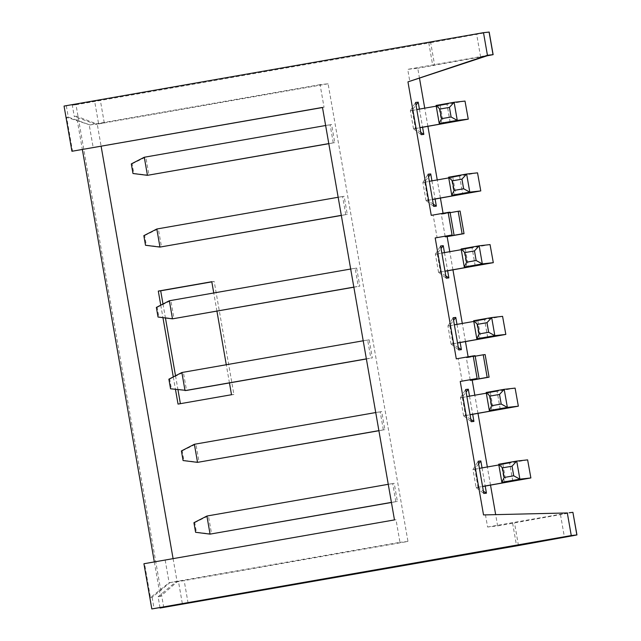 <?xml version="1.0" encoding="UTF-8"?>
<svg xmlns="http://www.w3.org/2000/svg" width="641" height="641" viewBox="0 0 641 641"><rect width="100%" height="100%" fill="white"/><g stroke="black" fill="none" stroke-linecap="round" stroke-linejoin="round"><path stroke-width="0.48" stroke-dasharray="3.21 2.4" d="M431.249 215.344L433.156 215.128L437.106 237.731M456.296 358.856L458.211 358.648L462.153 381.251M485.445 514.707L487.593 527.03L497.632 525.908L495.637 514.467M490.517 485.141L487.344 466.968M477.994 413.381L474.821 395.209M470.19 379.841L466.336 357.742L468.242 357.534L468.114 356.789M465.47 341.629L462.297 323.449M452.947 269.869L449.774 251.689M445.142 236.321L441.288 214.222L443.195 214.014L443.067 213.269M440.423 198.109L437.25 179.929M427.9 126.349L424.727 108.169M419.535 78.434L417.756 68.234L407.716 69.348L409.863 81.663M482.04 467.898L485.213 486.07M469.516 396.138L472.681 414.31M456.993 324.378L460.158 342.55M444.461 252.618L447.634 270.798M431.938 180.858L435.111 199.039M419.414 109.098L422.587 127.279M478.627 463.836L474.428 469.324L472.97 469.484L476.119 487.569L477.577 487.408L483.394 491.19M476.119 487.569L483.795 493.466M472.97 469.484L478.178 461.256M165.186 560.13L169.128 582.725L399.968 542.334L396.026 519.739L143.929 563.743M396.026 519.739L394.471 519.907M150.443 597.58L152.117 597.396L169.929 582.637L169.128 582.725L150.443 597.58L144.529 563.679M152.117 597.396L154.088 608.694M169.929 582.637L178.414 581.155L182.356 603.758M573.006 512.327L497.632 525.908M487.593 527.03L569.232 512.744M512.608 523.168L516.558 545.771M518.441 545.435L514.523 522.952M163.767 607.62L75.999 104.739L430.696 42.675L434.646 65.278L417.756 68.234M443.195 214.014L460.086 211.057M468.242 357.534L485.133 354.577M180.393 403.67L233.901 394.463L214.182 281.455L211.818 281.864M162.998 304.01L165.434 317.96M175.522 375.77L177.958 389.712M160.763 305.164L162.942 317.64M173.286 376.924L175.466 389.399M178.03 404.086L180.417 403.822M231.513 394.728L233.901 394.463M229.454 382.925L226.281 364.745M216.93 311.165L213.757 292.985M211.786 281.72L214.182 281.455M173.086 558.648L177.14 581.836L407.972 541.445L399.968 542.334M322.479 107.432L324.034 107.263L320.091 84.66L328.096 83.771L407.972 541.445M328.096 83.771L97.264 124.162L101.118 146.268M76.535 116.205L74.268 116.454L72.297 105.156L100.325 100.244L94.588 100.877L98.538 123.481L104.275 122.84L95.862 124.314L97.264 124.162L76.535 116.205L82.352 149.521M154.329 561.925L160.362 596.483L177.14 581.836L175.738 581.996L158.087 596.731L160.002 607.668M160.362 596.483L158.087 596.731M188.093 603.117L184.151 580.522L175.738 581.996M72.297 105.156L75.999 104.739M94.588 100.877L64.052 106.069M489.179 32.05L430.696 42.675M428.789 42.891L432.731 65.494L434.646 65.278M432.731 65.494L487.24 55.775M489.355 55.062L407.716 69.348M66.319 105.821L68.291 117.119L66.624 117.303L72.537 151.204M98.538 123.481L90.052 124.963L68.291 117.119M90.052 124.963L66.624 117.303M320.091 84.66L89.251 125.051L93.201 147.654M322.495 107.528L324.034 107.263M95.862 124.314L74.268 116.454M104.275 122.84L100.325 100.244M184.151 580.522L178.414 581.155M475.189 356.196L466.336 357.742M450.134 212.676L441.288 214.222M470.871 419.43L465.054 415.648L465.518 415.568L462.361 397.484L461.897 397.564L466.103 392.076M461.897 397.564L460.446 397.724L463.595 415.809L465.054 415.648M463.595 415.809L471.271 421.706M460.446 397.724L465.646 389.496M458.347 347.67L452.53 343.888L452.987 343.808L449.838 325.724L449.373 325.804L453.58 320.324M449.373 325.804L447.923 325.965L451.072 344.049L452.53 343.888M451.072 344.049L458.748 349.946M447.923 325.965L453.123 317.736M445.824 275.91L440.006 272.129L440.463 272.048L437.314 253.972L436.85 254.044L441.056 248.564M436.85 254.044L435.391 254.205L438.548 272.289L440.006 272.129M438.548 272.289L446.224 278.186M435.391 254.205L440.599 245.984M433.3 204.15L427.483 200.369L427.94 200.288L424.791 182.212L424.326 182.284L428.533 176.804M424.326 182.284L422.868 182.453L426.025 200.529L427.483 200.369M426.025 200.529L433.701 206.426M422.868 182.453L428.076 174.224M420.776 132.391L414.959 128.609L415.416 128.529L412.259 110.452L411.802 110.524L416.001 105.044M411.802 110.524L410.344 110.693L413.501 128.769L414.959 128.609M413.501 128.769L421.177 134.666M410.344 110.693L415.552 102.464M475.101 355.691L458.211 358.648M450.046 212.171L433.156 215.128M477.577 487.408L478.042 487.328L474.885 469.244L474.428 469.324M383.334 429.847L380.177 411.77L381.707 411.602L384.864 429.678L378.887 430.632M395.858 501.607L392.701 483.53L394.231 483.362L397.388 501.438L391.411 502.384M333.24 142.815L330.083 124.731L331.613 124.562L334.77 142.647L328.793 143.592M345.763 214.575L342.606 196.491L344.137 196.322L347.294 214.406L341.316 215.352M369.184 339.842L372.341 357.918L370.81 358.095L367.654 340.01L369.184 339.842L183.39 372.349L186.539 390.433L171.371 388.694L169.697 379.087L168.879 379.184M356.66 268.082L359.817 286.158L358.287 286.335L355.13 268.25L356.66 268.082L170.867 300.589L174.015 318.673L158.848 316.934L157.165 307.335L156.356 307.424M375.73 412.548L380.177 411.77M381.707 411.602L194.383 444.277M378.903 430.72L384.864 429.678M182.22 450.847L195.914 444.109L199.071 462.193L183.895 460.454L182.22 450.847L181.403 450.943M388.254 484.308L392.701 483.53M394.231 483.362L206.907 516.037M391.427 502.48L397.388 501.438M194.744 522.607L208.437 515.869L211.594 533.953L196.418 532.214L194.744 522.607L193.927 522.703M325.636 125.508L330.083 124.731M328.809 143.688L334.77 142.647M331.613 124.562L145.811 157.069L148.968 175.153L133.801 173.423L132.118 163.816L131.309 163.904M132.118 163.816L145.811 157.069L144.289 157.245M338.16 197.268L342.606 196.491M341.332 215.448L347.294 214.406M344.137 196.322L158.343 228.829L161.492 246.913L146.324 245.174L144.642 235.576L143.832 235.664M144.642 235.576L158.343 228.829L156.813 229.005M366.38 358.96L372.341 357.918M363.207 340.788L367.654 340.01M169.697 379.087L183.39 372.349L181.86 372.517M366.364 358.872L370.81 358.095M353.856 287.208L359.817 286.158M350.683 269.028L355.13 268.25M157.165 307.335L170.867 300.589L169.336 300.757M353.84 287.112L358.287 286.335M476.511 487.497L482.569 486.439M478.042 487.328L482.585 486.535M473.354 469.412L479.412 468.355M498.834 464.957L509.643 463.018L498.706 464.236M527.719 459.869L474.885 469.244M463.988 415.737L470.045 414.679M465.518 415.568L470.061 414.775M460.831 397.66L466.888 396.595M486.311 393.197L497.112 391.266L486.182 392.476M515.196 388.109L462.361 397.484M451.464 343.977L457.522 342.919M452.987 343.808L457.538 343.015M448.307 325.9L454.365 324.835M473.787 321.437L484.588 319.506L473.659 320.716M502.672 316.35L449.838 325.724M438.941 272.217L444.998 271.159M440.463 272.048L445.014 271.255M435.784 254.14L441.841 253.075M461.264 249.678L472.064 247.746L461.135 248.956M490.149 244.59L437.314 253.972M426.409 200.457L432.475 199.399M427.94 200.288L432.491 199.495M423.26 182.381L429.318 181.315M448.74 177.918L459.541 175.987L448.612 177.196M477.625 172.83L424.791 182.212M413.886 128.705L419.951 127.639M415.416 128.529L419.967 127.735M410.737 110.621L416.794 109.563M436.217 106.158L447.017 104.227L436.088 105.436M465.102 101.07L412.259 110.452M183.078 460.542L183.895 460.454M195.601 532.302L196.418 532.214M132.983 173.511L133.801 173.423M145.507 245.271L146.324 245.174M170.554 388.791L171.371 388.694M158.031 317.031L158.848 316.934M480.606 56.961L476.664 34.358M560.482 514.643L564.433 537.238M504.419 482.032L501.366 464.517M502.897 464.348L506.045 482.425M491.895 410.272L488.843 392.757M490.365 392.588L493.522 410.665M479.372 338.512L476.319 320.997M477.841 320.829L480.998 338.905M466.848 266.752L463.788 249.237M465.318 249.069L468.475 267.145M454.325 194.992L451.264 177.477M452.794 177.309L455.951 195.393M441.801 123.232L438.74 105.717M440.271 105.549L443.428 123.633M512.76 481.103L509.603 463.026M500.236 409.343L497.079 391.266L500.268 409.343M487.713 337.583L484.556 319.506M475.189 265.831L472.032 247.746M459.541 175.987L462.698 194.063L459.509 175.987M450.142 122.311L446.985 104.227M512.792 481.103L509.643 463.018M487.745 337.583L484.588 319.506M475.221 265.823L472.064 247.746M450.174 122.311L447.017 104.227"/><path stroke-width="0.96" d="M460.238 381.459L477.128 378.502L473.186 355.907L456.296 358.856L435.191 237.939L452.081 234.983L448.139 212.387L431.249 215.344L407.956 81.88L487.44 55.278L483.498 32.675L64.052 106.069L71.936 151.276L322.479 107.432L394.471 519.907L143.929 563.743L151.821 608.95L571.267 535.555L567.317 512.952L483.53 514.923L460.238 381.459L477.128 378.502M452.081 234.983L435.191 237.939M483.53 514.923L567.317 512.952M495.637 514.467L490.517 485.141M487.344 466.968L477.994 413.381M474.821 395.209L472.193 380.129L470.278 380.345L470.19 379.841M468.114 356.789L465.47 341.629M462.297 323.449L452.947 269.869M449.774 251.689L447.138 236.617L445.231 236.825L445.142 236.321M443.067 213.269L440.423 198.109M437.25 179.929L427.9 126.349M424.727 108.169L419.535 78.434M487.24 55.775L493.129 54.653L489.355 55.062L407.956 81.88M485.213 486.07L486.447 493.169L483.795 493.466L478.178 461.256L480.83 460.959L482.04 467.898M472.681 414.31L473.923 421.409L471.271 421.706L465.646 389.496L468.307 389.207L469.516 396.138M460.158 342.55L461.4 349.649L458.748 349.946L453.123 317.736L455.775 317.447L456.993 324.378M447.634 270.798L448.876 277.89L446.224 278.186L440.599 245.984L443.252 245.687L444.461 252.618M435.111 199.039L436.353 206.13L433.701 206.426L428.076 174.224L430.728 173.927L431.938 180.858M422.587 127.279L423.829 134.378L421.177 134.666L415.552 102.464L418.204 102.167L419.414 109.098M483.394 491.19L486.447 493.169M480.83 460.959L478.627 463.836M160.002 607.668L182.356 603.758L151.821 608.95M160.066 608.037L518.465 545.555L573.631 535.58L576.948 534.931L571.267 535.555M576.852 534.939L572.902 512.335L569.232 512.744M572.902 512.335L576.948 534.931M464.028 233.661L462.121 233.869L458.179 211.266L460.086 211.057L464.028 233.661L447.138 236.617M489.083 377.172L487.168 377.389L483.226 354.785L485.133 354.577L489.083 377.172L472.193 380.129M211.818 281.864L160.691 290.814L162.998 304.01M165.434 317.96L175.522 375.77M177.958 389.712L180.393 403.67M160.691 290.814L158.303 291.078L160.763 305.164M162.942 317.64L173.286 376.924M175.466 389.399L178.03 404.086L231.513 394.728L229.454 382.925M226.281 364.745L216.93 311.165M213.757 292.985L211.786 281.72L158.303 291.078M101.118 146.268L173.086 558.648M82.352 149.521L154.329 561.925M483.498 32.675L489.179 32.05L493.129 54.653M489.355 55.062L487.44 55.278M322.495 107.528L71.936 151.276M487.168 377.389L470.278 380.345M483.226 354.785L475.189 356.196M462.121 233.869L445.231 236.825M458.179 211.266L450.134 212.676M473.923 421.409L470.871 419.43M466.103 392.076L468.307 389.207M461.4 349.649L458.347 347.67M453.58 320.324L455.775 317.447M448.876 277.89L445.824 275.91M441.056 248.564L443.252 245.687M436.353 206.13L433.3 204.15M428.533 176.804L430.728 173.927M423.829 134.378L420.776 132.391M416.001 105.044L418.204 102.167M479.043 378.294L475.101 355.691L473.186 355.907M453.996 234.774L450.046 212.171L448.139 212.387M194.383 444.277L181.403 450.943L183.078 460.542L197.54 462.361L194.383 444.277L375.73 412.548M378.903 430.72L197.54 462.361L378.887 430.632M206.907 516.037L193.927 522.703L195.601 532.302L210.064 534.121L206.907 516.037L388.254 484.308M391.427 502.48L210.064 534.121L391.411 502.384M328.809 143.688L147.438 175.322L144.289 157.245L131.309 163.904L132.983 173.511L147.438 175.322L328.793 143.592M144.289 157.245L325.636 125.508M341.332 215.448L159.962 247.081L156.813 229.005L143.832 235.664L145.507 245.271L159.962 247.081L341.316 215.352M156.813 229.005L338.16 197.268M366.364 358.872L185.017 390.601L181.86 372.517L168.879 379.184L170.554 388.791L186.539 390.433L366.38 358.96M181.86 372.517L363.207 340.788M353.84 287.112L172.493 318.841L169.336 300.757L156.356 307.424L158.031 317.031L172.493 318.841L353.856 287.208M169.336 300.757L350.683 269.028M482.585 486.535L530.876 477.946L527.623 459.869L516.726 461.079L512.047 466.191L502.48 467.866L498.706 464.236L516.726 461.079L519.883 479.164L530.78 477.954M482.569 486.439L512.792 481.103L501.863 482.312L519.883 479.164L513.721 475.798L512.047 466.191M479.412 468.355L498.834 464.957M527.623 459.869L530.876 477.946M470.061 414.775L518.353 406.186L515.1 388.109L504.203 389.327L499.523 394.431L489.956 396.106L486.182 392.476L504.203 389.327L507.36 407.404L518.257 406.194M470.045 414.679L500.268 409.343L489.339 410.56L507.36 407.404L501.198 404.038L499.523 394.431M466.888 396.595L486.311 393.197M515.1 388.109L518.353 406.186M457.538 343.015L505.829 334.426L502.576 316.35L491.679 317.567L487 322.671L477.433 324.346L473.659 320.716L491.679 317.567L494.836 335.644L505.733 334.434M457.522 342.919L487.745 337.583L476.816 338.801L494.836 335.644L488.674 332.278L487 322.671M454.365 324.835L473.787 321.437M502.576 316.35L505.829 334.426M445.014 271.255L493.306 262.666L490.053 244.59L479.156 245.807L474.476 250.911L464.901 252.586L461.135 248.956L479.156 245.807L482.312 263.884L493.209 262.674M444.998 271.159L475.189 265.831L464.292 267.041L482.312 263.884L476.151 260.518L474.476 250.911M441.841 253.075L461.264 249.678M490.053 244.59L493.306 262.666M432.491 199.495L480.782 190.914L477.529 172.838L466.632 174.048L461.953 179.151L452.378 180.826L448.612 177.196L466.632 174.048L469.789 192.124L480.686 190.914M432.475 199.399L462.698 194.063L451.769 195.281L469.789 192.124L463.627 188.758L461.953 179.151M429.318 181.315L448.74 177.918M477.529 172.838L480.782 190.914M419.967 127.735L468.259 119.154L465.005 101.078L454.108 102.288L449.429 107.4L439.854 109.074L436.088 105.436L454.108 102.288L457.265 120.364L468.162 119.154M419.951 127.639L450.174 122.311L439.245 123.521L457.265 120.364L451.104 116.999L449.429 107.4M416.794 109.563L436.217 106.158M465.005 101.078L468.259 119.154M498.706 464.236L501.863 482.312L504.155 477.473L513.721 475.798M486.182 392.476L489.339 410.56L491.631 405.713L501.198 404.038M473.659 320.716L476.816 338.801L479.107 333.953L488.674 332.278M461.135 248.956L464.292 267.041L466.584 262.193L476.151 260.518M448.612 177.196L451.769 195.281L454.06 190.433L463.627 188.758M436.088 105.436L439.245 123.521L441.537 118.673L451.104 116.999M502.48 467.866L504.155 477.473M489.956 396.106L491.631 405.713M477.433 324.346L479.107 333.953M464.901 252.586L466.584 262.193M452.378 180.826L454.06 190.433M439.854 109.074L441.537 118.673M493.025 54.653L489.083 32.058M504.515 482.593L504.419 482.032M491.992 410.833L491.895 410.272M479.468 339.081L479.372 338.512M466.944 267.321L466.848 266.752M454.421 195.561L454.325 194.992M441.897 123.801L441.801 123.232"/></g></svg>
